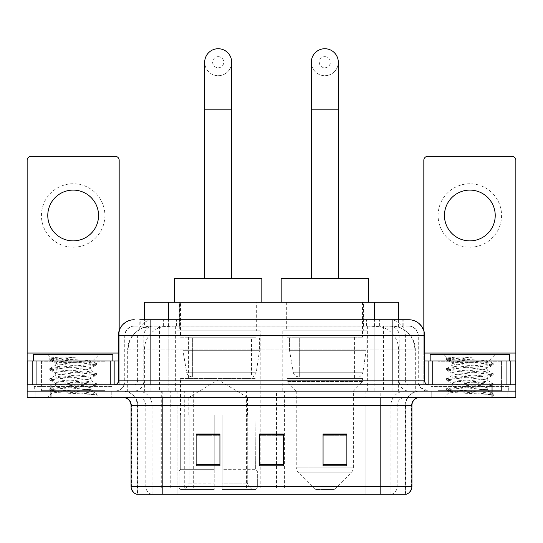 <?xml version="1.0" encoding="UTF-8"?>
<svg xmlns="http://www.w3.org/2000/svg" width="543" height="543" viewBox="0 0 543 543"><rect width="100%" height="100%" fill="white"/><g stroke="black" fill="none" stroke-linecap="round" stroke-linejoin="round"><path stroke-width="0.41" stroke-dasharray="2.71 2.04" d="M160.925 487.926L284.417 487.926L160.925 487.926L160.925 391.136L284.417 391.136L160.925 391.136M366.858 330.843L282.767 330.843L366.858 330.843L366.858 391.136L282.767 391.136L366.858 391.136M282.767 330.843L282.767 391.136M260.233 330.843L176.142 330.843L260.233 330.843L260.233 487.926L176.142 487.926L260.233 487.926M176.142 330.843L176.142 487.926M390.892 326.085L383.168 326.085L395.019 326.37C398.005 327.259 399.017 327.829 398.06 328.067L386.867 328.067L380.487 326.703L367.36 326.112L175.64 326.112L162.513 326.703L156.133 328.067L144.94 328.067L144.581 327.918L144.581 319.732M398.419 302.281L144.581 302.281M393.661 326.18A23.797 23.797 0 0 1 415.32 349.882L415.32 391.136L127.68 391.136L415.32 391.136M144.581 327.918L149.339 326.18L159.832 326.085L152.108 326.085M149.339 326.18A23.797 23.797 0 0 0 127.68 349.882L128.162 349.882L128.162 391.136M256.663 302.281L179.713 302.281L256.663 302.281L256.663 330.843L179.713 330.843L256.663 330.843M179.713 302.281L179.713 330.843M363.287 302.281L286.337 302.281L363.287 302.281L363.287 330.843L286.337 330.843L363.287 330.843M286.337 302.281L286.337 330.843M398.419 319.732L398.419 327.911L398.06 328.067L398.06 302.281M159.832 326.085L383.168 326.085M150.119 319.732L403.191 319.732L140.169 319.732L140.169 326.085L403.191 326.085L139.809 326.085L139.809 319.732L153.235 319.732A15.869 15.625 -90 0 0 137.61 335.601L137.61 380.819L118.388 380.819M408.75 326.085L134.25 326.085L408.75 326.085A9.523 9.523 0 0 1 418.266 335.601L418.266 380.819L137.61 380.819A3.964 3.91 90 0 1 133.707 384.79L428.583 384.79L133.707 384.79M118.388 335.601L418.266 335.601L124.734 335.601L125.114 335.601L125.114 380.819L124.734 380.819A10.31 10.31 0 0 1 114.417 391.136L428.583 391.136L114.417 391.136M501.569 360.986L438.099 360.986L501.569 360.986L501.569 384.79L438.099 384.79L501.569 384.79L501.569 391.136L438.099 391.136L501.569 391.136L501.569 386.378L438.099 386.378L501.569 386.378M438.099 360.986L438.099 386.378M104.901 360.986L41.431 360.986L104.901 360.986L104.901 384.79L41.431 384.79L104.901 384.79L104.901 391.136L41.431 391.136L104.901 391.136L104.901 386.378L41.431 386.378L104.901 386.378M41.431 360.986L41.431 386.378M492.053 397.483L27.15 397.483L27.15 384.79L119.175 384.79L119.175 353.059L119.175 384.79L27.15 384.79L515.85 384.79L515.85 391.136L492.053 391.136L515.85 391.136L515.85 397.483L492.053 397.483L492.053 391.136L50.947 391.136L492.053 391.136L492.053 384.79M27.15 391.136L50.947 391.136L27.15 391.136M374.134 319.732L374.134 335.601L424.131 335.601A15.869 15.625 90 0 0 408.506 319.732L153.235 319.732M139.809 326.085L140.169 326.085M111.247 391.136L111.247 397.483L35.085 397.483L111.247 397.483L35.085 397.483L111.247 397.483L111.247 391.136L35.085 391.136L35.085 397.483L35.085 391.136L111.247 391.136M507.915 391.136L507.915 397.483L431.753 397.483L507.915 397.483L431.753 397.483L507.915 397.483L507.915 391.136L431.753 391.136L431.753 397.483L431.753 391.136L507.915 391.136M112.034 386.378L34.29 386.378L112.034 386.378L112.034 391.136L34.29 391.136L112.034 391.136M34.29 386.378L34.29 391.136M508.71 386.378L430.966 386.378L508.71 386.378L508.71 391.136L430.966 391.136L508.71 391.136M430.966 386.378L430.966 391.136M405.187 494.273L380.188 494.273L405.573 494.273L405.187 494.273L405.187 405.417L405.573 405.417A14.281 14.281 0 0 1 419.854 391.136L123.146 391.136L419.854 391.136M137.427 494.273L162.812 494.273L137.427 494.273L137.427 405.417L411.92 405.417M380.188 397.483L123.146 397.483L380.188 397.483M136.788 494.273L406.212 494.273M438.099 391.136L501.569 391.136L438.099 391.136M41.431 391.136L104.901 391.136L41.431 391.136M346.868 464.686L346.868 434.054L346.868 465.792L323.065 465.792L323.065 434.217L323.065 465.792L346.868 465.792L346.868 434.373L346.868 465.792L346.868 435.316L323.065 435.316L323.065 465.792L323.065 434.054L346.868 434.054L323.065 434.054L346.868 434.054L346.868 464.686L323.065 464.686M219.935 464.686L219.935 434.054L219.935 465.792L196.132 465.792L196.132 434.217L196.132 465.792L219.935 465.792L219.935 434.373L219.935 465.792L219.935 435.316L196.132 435.316L196.132 465.792L196.132 434.054L219.935 434.054L196.132 434.054L219.935 434.054L219.935 464.686L196.132 464.686M283.398 464.686L283.398 434.054L283.398 465.792L259.602 465.792L259.602 434.217L259.602 465.792L283.398 465.792L283.398 434.373L283.398 465.792L283.398 435.316L259.602 435.316L259.602 465.792L259.602 434.054L283.398 434.054L259.602 434.054L283.398 434.054L283.398 464.686L259.602 464.686M162.812 391.136L162.812 494.273L380.188 494.273L380.188 405.417L137.427 405.417C136.578 396.743 131.82 391.985 123.146 391.136M283.398 435.316L283.398 434.373L283.398 435.316L259.602 435.316L259.602 465.792L283.398 465.792L283.398 435.316M219.935 435.316L219.935 434.373L219.935 435.316L196.132 435.316L196.132 465.792L219.935 465.792L219.935 435.316M346.868 435.316L346.868 434.373L346.868 435.316L323.065 435.316L323.065 465.792L346.868 465.792L346.868 435.316M283.398 434.217L259.602 434.217M219.935 434.217L196.132 434.217M346.868 434.217L323.065 434.217M105.688 391.136L40.637 391.136L105.688 391.136A0.794 0.794 0 0 1 104.901 390.342L41.431 390.342L104.901 390.342L104.901 361.781A0.794 0.794 0 0 1 105.688 360.986L40.637 360.986L105.688 360.986M40.637 391.136A0.794 0.794 0 0 0 41.431 390.342L41.431 361.781A0.794 0.794 0 0 0 40.637 360.986M112.829 360.986L33.496 360.986L112.829 360.986M84.912 389.548C73.909 390.349 52.725 391.143 52.922 391.863C50.906 392.989 95.785 394.021 96.511 395.005L84.857 393.41L61.474 391.727L49.929 390.22L52.915 389.209L84.857 386.691L96.396 385.184L91.095 388.164L91.095 389.548L84.912 389.548C88.964 389.06 91.027 388.598 91.095 388.164C92.188 386.487 54.137 384.797 55.237 383.12C54.137 381.444 92.188 379.761 91.095 378.084C92.188 376.408 54.137 374.724 55.237 373.048C54.137 371.371 92.188 369.688 91.095 368.011L91.095 370.53C92.188 368.853 54.137 367.17 55.237 365.493C56.974 364.536 64.366 363.566 77.398 362.575C86.412 362.12 91.428 361.672 92.439 361.231C94.36 360.084 49.881 359.025 50.696 358.034L47.302 354.64L99.03 354.64L47.302 354.64M96.511 395.005L90.674 395.005L96.396 393.661L84.857 392.148L52.915 389.63L49.78 388.788L61.474 387.111L93.416 384.593L96.545 383.752L84.857 382.075L52.915 379.557L49.78 378.715L61.474 377.039L93.416 374.521L96.396 373.509L84.857 371.996L52.915 369.478L49.78 368.643L61.474 366.959L93.416 364.441L96.545 363.6L92.385 361.102L99.03 354.64M96.396 385.184L93.416 384.172L61.474 381.654L49.929 380.148L52.915 379.136L84.857 376.618L96.396 375.104L91.095 378.084L91.095 380.602C92.188 378.926 54.137 377.242 55.237 375.566C54.137 373.889 92.188 372.206 91.095 370.53L96.396 373.509M96.396 375.104L93.416 374.1L61.474 371.582L49.78 369.898L52.915 369.057L84.857 366.539L96.396 365.032L91.095 368.011C92.188 366.335 54.137 364.652 55.237 362.975L55.237 365.493L49.929 368.473M96.396 365.032L93.416 364.02L61.474 361.502L49.929 359.995L55.434 363.199L55.82 362.575L77.398 362.575M90.674 395.005C93.6 394.075 94.631 393.152 93.769 392.222L86.9 389.548C77.384 388.293 54.3 386.935 55.237 385.645C54.137 383.969 92.188 382.279 91.095 380.602L96.396 383.582M49.929 370.068L55.434 373.272L55.237 375.566L49.929 378.546M86.9 389.548L91.095 389.548L93.769 392.222M49.929 380.148L55.434 383.351L55.237 385.645L49.929 388.618M96.545 393.831L96.545 395.005L99.03 397.483L47.302 397.483L99.03 397.483M49.929 390.22L52.97 391.992L47.302 397.483M58.454 357.124L50.743 357.925L49.929 358.394L58.454 357.124L75.708 357.124C64.21 358.706 57.578 360.525 55.82 362.575M33.496 354.64L112.829 354.64M96.396 363.43L84.857 361.923L52.915 359.405L49.929 358.394M49.929 359.995L52.915 358.984L75.708 357.124M73.162 183.758A31.732 31.732 0 0 0 41.431 215.49A31.732 31.732 0 0 0 73.162 247.221A31.732 31.732 0 0 0 104.901 215.49A31.732 31.732 0 0 0 73.162 183.758M73.162 240.875A25.385 25.385 0 0 1 47.777 215.49A25.385 25.385 0 0 1 73.162 190.104A25.385 25.385 0 0 1 98.548 215.49A25.385 25.385 0 0 1 73.162 240.875M41.431 384.79L104.901 384.79L41.431 384.79M27.15 384.79L27.15 160.273A3.964 3.964 0 0 1 31.114 156.309L115.211 156.309A3.964 3.964 0 0 1 119.175 160.273L119.175 353.059L27.15 353.059M119.175 330.646L119.175 353.059L118.388 353.059M118.388 360.986L27.15 360.986M218.184 75.701A13.487 13.487 0 0 0 231.671 62.214A13.487 13.487 0 0 1 218.184 75.701A13.487 13.487 0 0 0 231.671 62.214A13.487 13.487 0 0 0 218.184 48.727A13.487 13.487 0 0 0 204.697 62.214A13.487 13.487 0 0 0 218.184 75.701A13.487 13.487 0 0 1 204.697 62.214M218.184 56.662A5.552 5.552 0 0 1 223.743 62.214A5.552 5.552 0 0 1 218.184 67.766A5.552 5.552 0 0 1 212.632 62.214A5.552 5.552 0 0 1 218.184 56.662M204.697 278.484L231.671 278.484L204.697 278.484M188.835 414.933L188.835 397.483L247.54 397.483L218.184 379.849L188.835 397.483L247.54 397.483L247.54 414.933M247.269 483.107L247.269 414.933L247.269 483.107L248.443 485.91L252.067 489.508L222.155 489.508L255.739 489.508L222.155 489.508L222.155 487.926L257.334 487.926L222.155 487.926L222.155 470.944L257.334 470.944L222.155 470.944L222.155 469.675L256.058 469.675L222.155 469.675L222.155 489.508L255.739 489.508L257.334 487.926L257.334 470.944L255.665 469.675L255.868 414.933L255.665 469.675L257.334 470.944L257.334 487.926L255.739 489.508L252.067 489.508L248.443 485.91L247.269 483.107L222.155 483.107L222.155 489.508L222.155 414.933L222.155 483.107L247.269 483.107M214.22 414.933L222.155 414.933L214.22 414.933L214.22 469.675L180.71 469.675L214.22 469.675L214.22 414.933L214.22 483.107L214.22 414.933L222.155 414.933L222.155 469.675L222.155 414.933L214.22 414.933M189.1 414.933L189.1 483.107L187.932 485.91L184.308 489.508L214.22 489.508L214.22 483.107L214.22 489.508L180.636 489.508L214.22 489.508L214.22 487.926L214.22 489.508L180.636 489.508L179.041 487.926L214.22 487.926L179.041 487.926L179.041 470.944L214.22 470.944L214.22 487.926L214.22 470.944L179.041 470.944L180.317 469.675L214.22 469.675L214.22 470.944L214.22 469.675L180.317 469.675L180.71 469.675L180.71 414.933L180.71 469.675L179.041 470.944L179.041 487.926L180.636 489.508L184.308 489.508L187.932 485.91L189.1 483.107L189.1 414.933L180.507 414.933L189.1 414.933M180.507 378.444L255.868 378.444L180.507 378.444L180.507 414.933M255.868 378.444L255.868 414.933M188.435 337.189L247.941 337.189L188.435 337.189L188.435 378.444L247.941 378.444L188.435 378.444M247.941 337.189L247.941 378.444M180.507 302.281L255.868 302.281L180.507 302.281L180.507 337.189L255.868 337.189L180.507 337.189M255.868 302.281L255.868 337.189M261.821 302.281L174.554 302.281L261.821 302.281M174.554 278.484L261.821 278.484M255.665 414.933L247.269 414.933L255.665 414.933M259.439 337.984L182.93 337.984L259.439 337.984L259.439 350.676L182.93 350.676L182.93 337.984L182.93 350.676L186.751 372.783C187.695 375.505 189.663 376.862 192.656 376.856L251.511 376.856L192.663 376.856L192.663 337.984L192.656 376.856C189.677 376.869 187.708 375.512 186.751 372.783L182.93 350.676L259.439 350.676L256.228 372.783L186.751 372.783L256.228 372.783C254.178 376.218 252.604 377.575 251.518 376.856L251.511 337.984L192.663 337.984L251.511 337.984M324.816 75.701A13.487 13.487 0 0 0 338.303 62.214A13.487 13.487 0 0 1 324.816 75.701A13.487 13.487 0 0 0 338.303 62.214A13.487 13.487 0 0 0 324.816 48.727A13.487 13.487 0 0 0 311.329 62.214A13.487 13.487 0 0 0 324.816 75.701A13.487 13.487 0 0 1 311.329 62.214M324.816 56.662A5.552 5.552 0 0 1 330.368 62.214A5.552 5.552 0 0 1 324.816 67.766A5.552 5.552 0 0 1 319.257 62.214A5.552 5.552 0 0 1 324.816 56.662M311.329 278.484L338.303 278.484L311.329 278.484M334.332 489.508L315.293 489.508L298.575 472.797L351.05 472.797L298.575 472.797A7.935 7.935 0 0 1 296.254 467.184L353.371 467.184A7.935 7.935 0 0 1 351.05 472.797L334.332 489.508L315.293 489.508M353.371 391.136L296.254 391.136L296.254 467.184L353.371 467.184L353.371 391.136L362.493 381.614L287.132 381.614L362.493 381.614L362.493 378.444L287.132 378.444L287.132 381.614L296.254 391.136L353.371 391.136M295.059 337.189L354.565 337.189L295.059 337.189L295.059 378.444L354.565 378.444L295.059 378.444M354.565 337.189L354.565 378.444M287.132 302.281L362.493 302.281L287.132 302.281L287.132 337.189L362.493 337.189L287.132 337.189M362.493 302.281L362.493 337.189M368.446 302.281L281.179 302.281L368.446 302.281M281.179 278.484L368.446 278.484M287.132 378.444L362.493 378.444M366.063 337.984L289.555 337.984L366.063 337.984L366.063 350.676L289.555 350.676L289.555 337.984L289.555 350.676L293.376 372.783C294.32 375.505 296.295 376.862 299.288 376.856L358.136 376.856L299.288 376.856L299.288 337.984L299.288 376.856C296.302 376.869 294.333 375.512 293.376 372.783L289.555 350.676L366.063 350.676L362.853 372.783L293.376 372.783L362.853 372.783C360.844 376.204 359.276 377.561 358.142 376.856L358.136 337.984L299.288 337.984L358.136 337.984M469.838 183.758A31.732 31.732 0 0 0 438.099 215.49A31.732 31.732 0 0 0 469.838 247.221A31.732 31.732 0 0 0 501.569 215.49A31.732 31.732 0 0 0 469.838 183.758M469.838 240.875A25.385 25.385 0 0 1 444.452 215.49A25.385 25.385 0 0 1 469.838 190.104A25.385 25.385 0 0 1 495.223 215.49A25.385 25.385 0 0 1 469.838 240.875M438.099 384.79L501.569 384.79L438.099 384.79M515.85 353.059L515.85 360.986L423.825 360.986L423.825 384.79L515.85 384.79L423.825 384.79L423.825 160.273A3.964 3.964 0 0 1 427.789 156.309L511.886 156.309A3.964 3.964 0 0 1 515.85 160.273L515.85 353.059L423.825 353.059L423.825 360.986L424.612 360.986M423.825 330.646L423.825 353.059L424.612 353.059M502.363 391.136L437.312 391.136L502.363 391.136A0.794 0.794 0 0 1 501.569 390.342L438.099 390.342L501.569 390.342L501.569 361.781A0.794 0.794 0 0 1 502.363 360.986L437.312 360.986L502.363 360.986M437.312 391.136A0.794 0.794 0 0 0 438.099 390.342L438.099 361.781A0.794 0.794 0 0 0 437.312 360.986M509.504 360.986L430.171 360.986L509.504 360.986M481.58 389.548C470.577 390.349 449.394 391.143 449.59 391.863C447.575 392.989 492.453 394.021 493.18 395.005L481.526 393.41L458.143 391.727L446.604 390.22L449.584 389.209L481.526 386.691L493.071 385.184L487.763 388.164L487.763 389.548L481.58 389.548C485.639 389.06 487.702 388.598 487.763 388.164C488.863 386.487 450.812 384.797 451.905 383.12C450.812 381.444 488.863 379.761 487.763 378.084C488.863 376.408 450.812 374.724 451.905 373.048C450.812 371.371 488.863 369.688 487.763 368.011L487.763 370.53C488.863 368.853 450.812 367.17 451.905 365.493C453.649 364.536 461.034 363.566 474.073 362.575C483.087 362.12 488.096 361.672 489.114 361.231C491.035 360.084 446.55 359.025 447.364 358.034L443.97 354.64L495.698 354.64L443.97 354.64M493.18 395.005L487.349 395.005L493.071 393.661L481.526 392.148L449.584 389.63L446.455 388.788L458.143 387.111L490.085 384.593L493.22 383.752L481.526 382.075L449.584 379.557L446.455 378.715L458.143 377.039L490.085 374.521L493.071 373.509L481.526 371.996L449.584 369.478L446.455 368.643L458.143 366.959L490.085 364.441L493.22 363.6L489.06 361.102L495.698 354.64M493.071 385.184L490.085 384.172L458.143 381.654L446.604 380.148L449.584 379.136L481.526 376.618L493.071 375.104L487.763 378.084L487.763 380.602C488.863 378.926 450.812 377.242 451.905 375.566C450.812 373.889 488.863 372.206 487.763 370.53L493.071 373.509M493.071 375.104L490.085 374.1L458.143 371.582L446.455 369.898L449.584 369.057L481.526 366.539L493.071 365.032L487.763 368.011C488.863 366.335 450.812 364.652 451.905 362.975L451.905 365.493L446.604 368.473M493.071 365.032L490.085 364.02L458.143 361.502L446.604 359.995L452.109 363.199L452.495 362.575L474.073 362.575M487.349 395.005C490.275 394.075 491.306 393.152 490.438 392.222L483.575 389.548C474.059 388.293 450.975 386.935 451.905 385.645C450.812 383.969 488.863 382.279 487.763 380.602L493.071 383.582M446.604 370.068L452.109 373.272L451.905 375.566L446.604 378.546M483.575 389.548L487.763 389.548L490.438 392.222M446.604 380.148L452.109 383.351L451.905 385.645L446.604 388.618M493.22 393.831L493.22 395.005L495.698 397.483L443.97 397.483L495.698 397.483M446.604 390.22L449.645 391.992L443.97 397.483M455.129 357.124L447.412 357.925L446.604 358.394L455.129 357.124L472.383 357.124C460.878 358.706 454.253 360.525 452.495 362.575M430.171 354.64L509.504 354.64M493.071 363.43L481.526 361.923L449.584 359.405L446.604 358.394M446.604 359.995L449.584 358.984L472.383 357.124M192.656 376.856L251.518 376.856L192.656 376.856M161.285 487.926L161.285 391.136M144.94 328.067L144.94 302.281M147.981 326.37A23.797 23.437 -90 0 0 128.162 349.882L415.32 349.882L383.582 349.882L383.582 391.136M414.838 391.136L414.838 349.882A23.797 23.437 90 0 0 395.019 326.37M159.418 326.085L159.418 349.882L127.68 349.882L127.68 391.136M367.36 326.112L367.36 391.136M380.487 326.703A23.797 23.437 90 0 1 398.61 349.882L398.61 391.136M175.64 326.112L175.64 391.136M162.513 326.703A23.797 23.437 -90 0 0 144.39 349.882L144.39 391.136M383.582 326.085L383.582 349.882L159.418 349.882L159.418 391.136M168.378 326.133L168.378 319.732M156.133 328.067L156.133 302.281M179.57 326.133L179.57 302.281M363.43 326.133L363.43 302.281M386.867 328.067L386.867 302.281M374.622 326.133L374.622 319.732M193.675 487.926L193.675 391.136M170.237 487.926L170.237 391.136M246.454 487.926L246.454 391.136M253.914 487.926L253.914 391.136M283.941 487.926L283.941 391.136M276.489 487.926L276.489 434.217M276.489 434.054L276.489 391.136M184.722 487.926L184.722 391.136M163.606 326.085L163.606 319.732M134.25 326.085C130.103 326.275 127.164 328.257 125.426 332.031L124.734 335.601L124.734 380.819L392.881 380.819L392.881 326.085M168.866 319.732L168.866 380.819L125.114 380.819A10.31 10.154 90 0 1 114.96 391.136M392.881 391.136L392.881 380.819L418.266 380.819L419.026 384.695L421.063 387.885L428.583 391.136M424.612 380.819L424.131 380.819L424.131 335.601L424.612 335.601M50.947 384.79L50.947 397.483M134.494 319.732A15.869 15.625 -90 0 0 118.869 335.601L118.869 380.819A3.964 3.91 90 0 1 114.96 384.79M389.765 319.732A15.869 15.625 90 0 1 405.39 335.601L405.39 380.819L374.134 380.819L374.134 384.79M428.04 384.79A3.964 3.91 -90 0 1 424.131 380.819L405.39 380.819A3.964 3.91 -90 0 0 409.293 384.79M134.494 326.085A9.523 9.374 -90 0 0 125.114 335.601L374.134 335.601L374.134 380.819L168.866 380.819L168.866 384.79M168.866 326.085L168.866 391.136M153.235 326.085A9.523 9.374 -90 0 0 143.861 335.601L143.861 380.819A10.31 10.154 90 0 1 133.707 391.136M150.119 326.085L150.119 391.136M408.506 326.085A9.523 9.374 90 0 1 417.886 335.601L417.886 380.819A10.31 10.154 -90 0 0 428.04 391.136M389.765 326.085A9.523 9.374 90 0 1 399.139 335.601L399.139 380.819A10.31 10.154 -90 0 0 409.293 391.136M374.134 326.085L374.134 391.136M153.038 326.085L153.038 319.732M176.482 326.085L176.482 319.732M366.518 326.085L366.518 319.732M389.962 326.085L389.962 319.732M402.831 326.085L402.831 319.732M379.394 326.085L379.394 319.732M391.544 494.273A7.935 7.812 90 0 0 397.171 486.657L177.079 486.657L177.079 405.417L365.921 405.417L365.921 494.273L365.921 405.417L405.187 405.417A14.281 14.064 -90 0 1 419.25 391.136M151.456 494.273A7.935 7.812 -90 0 1 145.829 486.657L145.829 405.417L177.079 405.417L177.079 494.273L177.079 486.657L131.08 486.657M131.08 405.417L145.829 405.417A7.935 7.812 90 0 0 138.017 397.483M137.182 494.273A7.935 7.812 -90 0 1 131.562 486.657L131.562 405.417A7.935 7.812 90 0 0 123.75 397.483M405.818 494.273A7.935 7.812 90 0 0 411.438 486.657L397.171 486.657L397.171 405.417A7.935 7.812 -90 0 1 404.983 397.483M411.92 486.657L411.438 486.657L411.438 405.417A7.935 7.812 -90 0 1 419.25 397.483M177.079 391.136L177.079 397.483M365.921 391.136L365.921 397.483M390.919 494.273L390.919 405.417A14.281 14.064 -90 0 1 404.983 391.136M405.573 494.273L405.573 405.417L380.188 405.417L380.188 391.136M137.813 494.273L137.813 405.417A14.281 14.064 90 0 0 123.75 391.136M152.081 494.273L152.081 405.417A14.281 14.064 90 0 0 138.017 391.136M104.901 361.781L41.431 361.781L104.901 361.781M119.121 384.79L119.121 360.986M231.671 109.815L204.697 109.815M189.1 483.107L214.22 483.107L189.1 483.107M248.443 485.91L222.155 485.91L248.443 485.91M187.932 485.91L214.22 485.91L187.932 485.91M338.303 109.815L311.329 109.815M423.879 360.986L423.879 384.79M501.569 361.781L438.099 361.781L501.569 361.781M284.417 487.926L284.417 391.136M403.191 326.085L403.191 319.732M49.78 388.788L49.78 390.05M96.545 383.752L96.545 385.014M49.78 378.715L49.78 379.978M96.545 373.679L96.545 374.935M49.78 368.643L49.78 369.898M96.545 363.6L96.545 364.862M49.78 358.563L49.78 359.826M93.118 391.754L96.396 393.661M446.455 388.788L446.455 390.05M493.22 383.752L493.22 385.014M446.455 378.715L446.455 379.978M493.22 373.679L493.22 374.935M446.455 368.643L446.455 369.898M493.22 363.6L493.22 364.862M446.455 358.563L446.455 359.826M489.793 391.754L493.071 393.661"/><path stroke-width="0.81" d="M144.581 319.732L144.581 302.281L398.419 302.281L398.419 319.732M140.169 319.732L408.506 319.732M139.809 319.732L150.119 319.732L150.119 335.601L118.388 335.601L118.388 380.819A3.964 3.964 0 0 1 114.417 384.79M134.25 319.732A15.869 15.869 0 0 0 118.388 335.601M408.75 319.732A15.869 15.869 0 0 1 424.612 335.601L424.612 380.819C424.85 383.229 426.174 384.553 428.583 384.79M50.947 384.79L27.15 384.79L27.15 391.136L50.947 391.136L27.15 391.136L27.15 397.483L50.947 397.483L50.947 391.136L492.053 391.136L50.947 391.136L50.947 384.79L492.053 384.79L492.053 391.136L515.85 391.136L492.053 391.136L492.053 397.483L50.947 397.483M492.053 397.483L515.85 397.483L515.85 360.986L515.85 384.79L492.053 384.79M411.92 486.657C411.703 490.458 409.795 492.996 406.212 494.273L380.188 494.273L380.188 486.657L411.92 486.657L411.92 405.417A7.935 7.935 0 0 1 419.854 397.483M131.08 486.657L162.812 486.657L162.812 494.273L380.188 494.273L136.788 494.273A7.935 7.935 0 0 1 131.08 486.657L131.08 405.417C130.605 400.598 127.965 397.951 123.146 397.483M346.868 465.792L346.868 434.054L323.065 434.054L323.065 465.792L346.868 465.792M219.935 465.792L219.935 434.054L196.132 434.054L196.132 465.792L219.935 465.792M283.398 465.792L283.398 434.054L259.602 434.054L259.602 465.792L283.398 465.792M283.398 434.217L259.602 434.217M219.935 434.217L196.132 434.217M346.868 434.217L323.065 434.217M112.829 360.986L112.829 354.64L33.496 354.64L33.496 360.986M73.162 190.104A25.385 25.385 0 0 0 47.777 215.49A25.385 25.385 0 0 0 73.162 240.875A25.385 25.385 0 0 0 98.548 215.49A25.385 25.385 0 0 0 73.162 190.104M110.256 384.79L110.256 360.986L36.076 360.986L36.076 384.79M119.175 330.646L119.175 160.273A3.964 3.964 0 0 0 115.211 156.309L31.114 156.309A3.964 3.964 0 0 0 27.15 160.273L27.15 360.986L36.076 360.986M110.256 360.986L118.388 360.986M27.15 384.79L27.15 360.986M204.697 278.484L204.697 62.214A13.487 13.487 0 0 1 218.184 48.727A13.487 13.487 0 0 1 231.671 62.214A13.487 13.487 0 0 0 218.184 48.727M231.671 278.484L231.671 62.214M261.821 302.281L261.821 278.484L174.554 278.484L174.554 302.281M311.329 278.484L311.329 62.214A13.487 13.487 0 0 1 324.816 48.727A13.487 13.487 0 0 1 338.303 62.214A13.487 13.487 0 0 0 324.816 48.727M338.303 278.484L338.303 62.214M368.446 302.281L368.446 278.484L281.179 278.484L281.179 302.281M469.838 190.104A25.385 25.385 0 0 0 444.452 215.49A25.385 25.385 0 0 0 469.838 240.875A25.385 25.385 0 0 0 495.223 215.49A25.385 25.385 0 0 0 469.838 190.104M506.924 384.79L506.924 360.986L432.744 360.986L432.744 384.79M506.924 360.986L515.85 360.986L515.85 160.273A3.964 3.964 0 0 0 511.886 156.309L427.789 156.309A3.964 3.964 0 0 0 423.825 160.273L423.825 330.646M424.612 360.986L432.744 360.986M509.504 360.986L509.504 354.64L430.171 354.64L430.171 360.986M168.378 319.732L168.378 302.281M374.622 319.732L374.622 302.281M150.119 384.79L150.119 380.819L424.612 380.819M118.388 380.819L150.119 380.819L150.119 335.601L392.881 335.601L392.881 384.79M424.612 335.601L392.881 335.601L392.881 319.732M380.188 397.483L380.188 405.417L131.08 405.417M411.92 405.417L380.188 405.417L380.188 486.657L162.812 486.657L162.812 397.483M283.398 464.686L259.602 464.686M219.935 464.686L196.132 464.686M346.868 464.686L323.065 464.686M118.388 353.059L27.15 353.059M114.159 360.986L114.159 384.79M27.211 360.986L27.211 384.79M32.166 384.79L32.166 360.986M204.697 109.815L231.671 109.815M311.329 109.815L338.303 109.815M515.85 353.059L424.612 353.059M515.789 384.79L515.789 360.986M510.834 360.986L510.834 384.79M428.841 384.79L428.841 360.986"/></g></svg>
